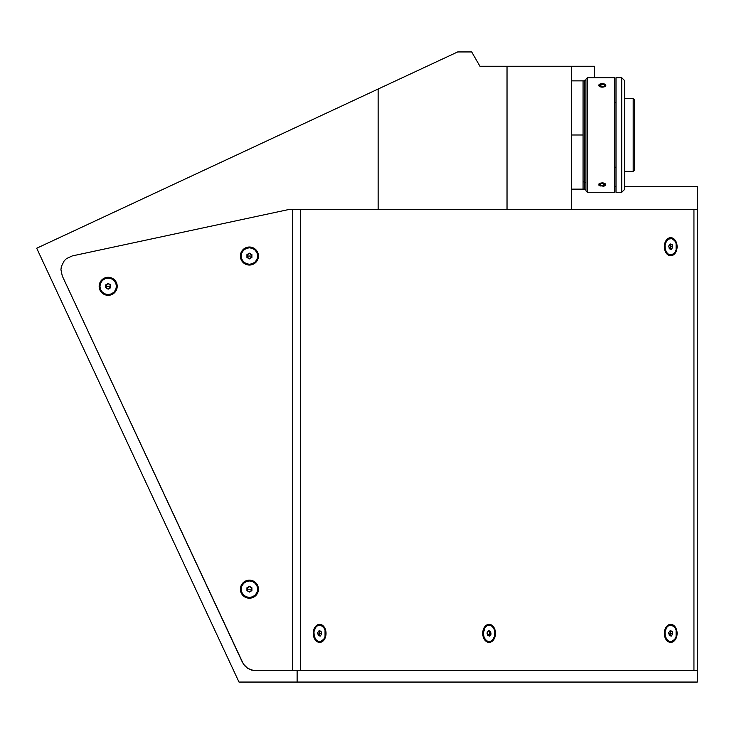 <?xml version="1.0" encoding="UTF-8"?>
<svg xmlns="http://www.w3.org/2000/svg" width="734" height="734" viewBox="0 0 734 734"><rect width="100%" height="100%" fill="white"/><g stroke="black" fill="none" stroke-linecap="round" stroke-linejoin="round"><path stroke-width="1.1" d="M479.953 66.253L471.687 51.94L479.953 66.253L594.522 66.253L594.522 77.712L594.522 66.253L571.602 66.253L571.602 209.465L697.3 209.465L571.602 209.465L571.602 66.253L479.953 66.253M457.667 51.94L471.687 51.94L457.667 51.94L36.7 248.239L239 682.06L297.123 682.06L239 682.06L36.7 248.239L457.667 51.94M255.423 670.61L697.3 670.61L697.3 682.06L297.123 682.06L297.123 670.61L697.3 670.61L697.3 682.06L297.123 682.06L297.123 670.61L255.423 670.61L251.413 670.032L247.725 668.362L244.651 665.729L242.44 662.334L62.28 275.984L60.94 269.745L61.335 266.561L64.179 260.854L66.473 258.616L72.253 255.927L289.022 209.465L378.138 209.465L378.138 89.025L378.138 209.465L571.602 209.465L507.029 209.465L507.029 66.253L507.029 209.465L289.022 209.465L292.38 209.465L292.38 670.61L253.395 670.463L247.725 668.362L243.422 664.114L62.28 275.984L60.94 269.745L61.335 266.561L64.179 260.854L66.473 258.616L72.253 255.927L289.022 209.465M697.3 186.555L624.597 186.555L697.3 186.555L697.3 209.465L697.3 186.555M616 186.555L614.569 186.555L616 186.555M489.101 635.938A4.872 3.441 90 0 0 489.413 635.02L489.413 635.011M495.487 633.369A9.019 6.377 -90 0 1 489.11 642.397A9.019 6.377 -90 0 1 482.733 633.369L482.733 633.369A9.019 6.377 -90 0 1 489.11 624.35A9.019 6.377 -90 0 1 495.487 633.369L494.936 633.369L495.487 633.369L495.367 631.616L493.624 626.992L491.551 625.038L489.11 624.35L486.67 625.038L484.596 626.992L482.853 631.616L482.853 635.13L484.596 639.754L486.67 641.709L489.11 642.397L491.551 641.709L493.624 639.754L495 636.828L495.487 633.369M489.917 633.369L490.927 633.369L489.917 633.369M319.648 635.938A4.872 3.441 90 0 0 319.96 635.011M326.034 633.369A9.019 6.377 -90 0 1 319.657 642.397A9.019 6.377 -90 0 1 313.271 633.369A9.019 6.377 -90 0 1 319.657 624.35A9.019 6.377 -90 0 1 326.034 633.369L325.474 633.369L326.034 633.369L325.914 631.616L324.162 626.992L322.098 625.038L319.657 624.35L317.216 625.038L315.143 626.992L313.757 629.919L313.271 633.369L313.757 636.828L315.143 639.754L317.216 641.709L319.657 642.397L322.098 641.709L324.162 639.754L325.547 636.828L326.034 633.369M320.4 633.369L321.474 633.369L320.4 633.369M670.711 635.938A4.872 3.441 90 0 0 671.023 635.011M677.097 633.369A9.019 6.377 -90 0 1 670.72 642.397A9.019 6.377 -90 0 1 664.334 633.369L664.334 633.369A9.019 6.377 -90 0 1 670.72 624.35A9.019 6.377 -90 0 1 677.097 633.369L676.537 633.369L677.097 633.369L676.977 631.616L675.225 626.992L673.161 625.038L670.72 624.35L668.279 625.038L666.206 626.992L664.821 629.919L664.334 633.369L664.821 636.828L666.206 639.754L668.279 641.709L670.72 642.397L673.161 641.709L675.225 639.754L676.61 636.828L677.097 633.369M671.463 633.369L672.537 633.369L671.463 633.369M670.711 249.266A4.872 3.441 90 0 0 671.023 248.34M677.097 246.707A9.019 6.377 -90 0 1 670.72 255.726A9.019 6.377 -90 0 1 664.334 246.707L664.334 246.707A9.019 6.377 -90 0 1 670.72 237.678A9.019 6.377 -90 0 1 677.097 246.707L676.537 246.707L677.097 246.707L676.977 244.945L675.225 240.321L673.161 238.367L670.72 237.678L668.279 238.367L666.206 240.321L664.821 243.248L664.334 246.707L664.821 250.156L666.206 253.083L668.279 255.037L670.72 255.726L673.161 255.037L675.225 253.083L676.61 250.156L677.097 246.707M671.463 246.707L672.537 246.707L671.463 246.707M249.413 247.019L249.413 247.798L249.413 247.019A9.019 9.019 0 0 1 258.441 256.038A9.019 9.019 0 0 1 249.413 265.057A9.019 9.019 0 0 1 240.394 256.038A9.019 9.019 0 0 1 249.413 247.019L245.963 247.697L243.037 249.661L241.082 252.588L240.394 256.038L241.082 259.487L243.037 262.414L245.963 264.368L249.413 265.057L249.413 264.277L249.413 265.057L251.175 264.882L255.799 262.414L257.753 259.487L258.441 256.038L257.753 252.588L255.799 249.661L252.872 247.697L249.413 247.019M108.182 277.287L108.182 278.076L108.182 277.287A9.019 9.019 0 0 1 117.201 286.306A9.019 9.019 0 0 1 108.182 295.334A9.019 9.019 0 0 1 99.154 286.306A9.019 9.019 0 0 1 108.182 277.287L104.723 277.975L101.797 279.929L99.842 282.856L99.154 286.306L99.842 289.765L101.797 292.692L104.723 294.646L108.182 295.334L108.182 294.545L108.182 295.334L109.935 295.16L114.559 292.692L116.513 289.765L117.201 286.306L116.513 282.856L114.559 279.929L111.632 277.975L108.182 277.287M249.413 580.172L249.413 580.952L249.413 580.172A9.019 9.019 0 0 1 258.441 589.191A9.019 9.019 0 0 1 249.413 598.21A9.019 9.019 0 0 1 240.394 589.191A9.019 9.019 0 0 1 249.413 580.172L245.963 580.86L243.037 582.814L241.082 585.741L240.394 589.191L241.082 592.641L243.037 595.568L245.963 597.531L249.413 598.21L249.413 597.43L249.413 598.21L251.175 598.036L255.799 595.568L257.753 592.641L258.441 589.191L257.753 585.741L255.799 582.814L252.872 580.86L249.413 580.172M300.481 670.61L300.481 209.465L300.481 670.61L693.942 670.61L693.942 209.465L693.942 670.61M292.38 209.465L292.38 670.61M671.023 245.064A4.872 3.441 90 0 0 670.876 244.578M671.023 631.735A4.872 3.441 90 0 0 670.876 631.249M319.96 631.735A4.872 3.441 90 0 0 319.813 631.249M489.413 631.735A4.872 3.441 90 0 0 489.275 631.249M697.3 670.61L697.3 209.465L697.3 670.61M670.197 243.936L672.151 244.679L672.674 247.441L671.243 249.468L669.289 248.725L668.766 245.963L670.197 243.936L672.151 244.679L669.977 244.238L670.949 248.459L668.692 246.707L670.949 248.459L670.206 249.083M666.6 240.88L665.848 240.88L666.6 240.88A8.239 5.826 -90 0 1 670.72 238.467A8.239 5.826 -90 0 1 676.097 243.55A8.239 5.826 -90 0 1 674.84 252.524A8.239 5.826 -90 0 1 670.72 254.937A8.239 5.826 -90 0 1 665.334 249.854A8.239 5.826 -90 0 1 666.6 240.88L665.004 245.101L665.334 249.854L667.481 253.551L669.582 254.781L671.858 254.781L674.84 252.524L676.097 249.854L676.097 243.55L674.84 240.88L671.858 238.623L668.49 239.091L666.6 240.88M670.197 630.607L672.151 631.35L672.674 634.112L671.243 636.139L669.289 635.396L668.766 632.635L670.197 630.607L672.151 631.35L669.977 630.91L670.949 635.13L668.692 633.369L670.949 635.13L670.206 635.745M666.6 627.552L665.848 627.552L666.6 627.552A8.239 5.826 -90 0 1 670.72 625.139A8.239 5.826 -90 0 1 676.097 630.222A8.239 5.826 -90 0 1 674.84 639.195A8.239 5.826 -90 0 1 670.72 641.608A8.239 5.826 -90 0 1 665.334 636.525A8.239 5.826 -90 0 1 666.6 627.552L665.004 631.763L665.334 636.525L667.481 640.222L669.582 641.452L671.858 641.452L674.84 639.195L676.097 636.525L676.097 630.222L674.84 627.552L671.858 625.295L668.49 625.763L666.6 627.552M317.703 632.635L319.134 630.607L321.088 631.35L321.611 634.112L320.18 636.139L318.226 635.396L317.703 632.635L319.134 630.607L321.088 631.35L318.914 630.91L319.886 635.13L317.629 633.369L319.886 635.13L319.143 635.745M315.537 627.552L314.785 627.552L315.537 627.552A8.239 5.826 -90 0 1 319.657 625.139A8.239 5.826 -90 0 1 325.034 630.222A8.239 5.826 -90 0 1 323.777 639.195A8.239 5.826 -90 0 1 319.657 641.608A8.239 5.826 -90 0 1 314.271 636.525A8.239 5.826 -90 0 1 315.537 627.552L313.941 631.763L314.271 636.525L316.418 640.222L318.519 641.452L320.795 641.452L323.777 639.195L325.034 636.525L325.034 630.222L323.777 627.552L320.795 625.295L317.427 625.763L315.537 627.552M488.587 630.607L490.541 631.35L491.064 634.112L489.633 636.139L487.679 635.396L487.156 632.635L488.587 630.607L490.541 631.35L488.376 630.91L489.789 632.726L489.339 635.13L487.082 633.369L489.339 635.13L490.055 634.112L489.789 632.726L489.339 635.13L488.605 635.745M484.99 627.552L484.238 627.552L484.99 627.552A8.239 5.826 -90 0 1 489.11 625.139A8.239 5.826 -90 0 1 494.487 630.222A8.239 5.826 -90 0 1 493.23 639.195A8.239 5.826 -90 0 1 489.11 641.608A8.239 5.826 -90 0 1 483.734 636.525A8.239 5.826 -90 0 1 484.99 627.552L483.284 633.369L484.266 637.947L486.881 640.984L490.248 641.452L492.349 640.222L494.487 636.525L494.826 631.763L493.954 628.799L492.349 626.524L490.248 625.295L486.881 625.763L484.99 627.552M249.413 256.038L246.936 256.038C248.587 252.835 250.239 252.835 251.9 256.038L249.413 256.038L251.9 256.038C250.239 259.24 248.587 259.24 246.936 256.038L249.413 256.038M257.652 256.038A8.239 8.239 0 0 1 249.413 264.277A8.239 8.239 0 0 1 241.183 256.038A8.239 8.239 0 0 1 249.413 247.798A8.239 8.239 0 0 1 257.652 256.038L257.019 252.891L255.239 250.211L252.569 248.431L249.413 247.798L246.266 248.431L243.596 250.211L241.807 252.891L241.183 256.038L241.807 259.185L243.596 261.864L246.266 263.644L249.413 264.277L252.569 263.644L255.239 261.864L257.019 259.185L257.652 256.038M251.9 257.469L251.9 254.606L251.9 257.469L249.413 258.9L246.936 257.469L246.936 254.606L249.413 253.175L251.9 254.606L249.413 253.175L246.936 254.606L249.413 253.175L251.9 254.606L251.9 257.469M246.936 257.469L249.413 258.9L246.936 257.469M108.182 286.306L105.696 286.306C107.347 283.113 109.008 283.113 110.66 286.306L108.182 286.306L110.66 286.306C109.008 289.508 107.347 289.508 105.696 286.306L108.182 286.306M116.412 286.306A8.239 8.239 0 0 1 108.182 294.545A8.239 8.239 0 0 1 99.943 286.306A8.239 8.239 0 0 1 108.182 278.076A8.239 8.239 0 0 1 116.412 286.306L115.788 283.159L113.999 280.489L111.329 278.7L108.182 278.076L105.026 278.7L102.356 280.489L100.567 283.159L99.943 286.306L100.567 289.462L102.356 292.132L105.026 293.912L108.182 294.545L111.329 293.912L113.999 292.132L115.788 289.462L116.412 286.306M110.66 284.875L108.182 283.443L110.66 284.875L110.66 287.737L108.182 289.168L105.696 287.737L105.696 284.875L105.696 287.737L105.696 284.875L108.182 283.443L110.66 284.875M108.182 289.168L110.66 287.737L108.182 289.168M249.413 589.191L246.936 589.191C248.587 585.989 250.239 585.989 251.9 589.191L249.413 589.191L251.9 589.191L250.652 591.338L248.175 591.338L249.413 592.054L250.652 591.338L248.175 591.338L246.936 589.191L249.413 589.191M257.652 589.191A8.239 8.239 0 0 1 249.413 597.43A8.239 8.239 0 0 1 241.183 589.191A8.239 8.239 0 0 1 249.413 580.952A8.239 8.239 0 0 1 257.652 589.191L257.019 586.044L255.239 583.365L252.569 581.585L249.413 580.952L246.266 581.585L243.596 583.365L241.807 586.044L241.183 589.191L241.807 592.338L243.596 595.017L246.266 596.797L249.413 597.43L252.569 596.797L255.239 595.017L257.019 592.338L257.652 589.191M249.413 586.328L246.936 587.76L249.413 586.328L251.9 587.76L251.9 590.622L249.413 592.054L246.936 590.622L246.936 587.76L249.413 586.328M251.9 590.622L251.9 587.76L251.9 590.622M585.925 80.29L584.493 80.29L584.493 182.371L585.925 182.371L584.493 182.371L584.493 189.702L585.925 189.702M583.062 181.876L584.493 181.876L583.062 181.876L583.062 189.133L583.062 135.001L571.602 135.001L583.062 135.001L583.062 80.868L583.062 181.876M587.356 192.28L585.925 190.849L587.356 192.28L614.569 192.28L587.356 192.28L587.356 77.712L614.569 77.712L587.356 77.712L587.356 192.28M585.925 79.144L587.356 77.712L585.925 79.144L585.925 190.849L585.925 79.144M614.569 192.28L614.569 77.712L614.569 192.28M604.752 84.162L600.339 83.924L598.834 85.034L599.265 86.401L601.541 87.098L604.165 86.851L605.669 85.75L605.174 84.438A3.496 1.743 180 0 1 604.165 86.851A3.496 1.743 180 0 1 599.329 86.346A3.496 1.743 180 0 1 600.339 83.924A3.496 1.743 180 0 1 605.174 84.438L605.834 85.383L604.788 86.704M599.724 86.704L598.669 85.392L599.724 84.171M600.265 186.032L598.944 185.28L598.944 183.913L602.256 182.72L605.559 183.904L605.559 185.28L604.247 186.032M624.597 98.622L633.185 98.622L634.616 100.053L633.185 98.622L633.185 171.371L624.597 171.371L633.185 171.371L634.616 169.939L633.185 171.371L633.185 98.622L624.597 98.622M614.569 167.224L616 167.224L614.569 167.224M616 102.778L614.569 102.778L616 102.778M634.616 169.939L634.616 100.053L634.616 169.939M621.726 192.28L624.597 189.418L624.597 80.575L621.726 77.712L621.726 192.28L621.726 77.712L616 77.712L616 192.28L621.726 192.28L616 192.28L616 77.712L621.726 77.712L624.597 80.575L624.597 189.418L621.726 192.28M600.898 86.318L600.898 84.355L599.779 85.456L600.898 84.355L603.376 84.282L604.733 85.318L603.614 86.428L601.137 86.493L599.779 85.456M604.733 85.318L603.614 86.428L601.137 86.493M600.898 183.573L599.779 184.674L600.898 183.573L603.376 183.5L604.733 184.537L603.614 185.647L601.137 185.711L599.779 184.674M599.329 185.564L603.559 186.225L605.137 185.592L605.688 184.289L603.623 183.005L600.953 182.986L599.036 183.922L599.329 185.564M603.614 183.683L603.614 185.647L604.733 184.537M571.602 80.868L584.493 80.868M571.602 189.133L584.493 189.133"/></g></svg>
